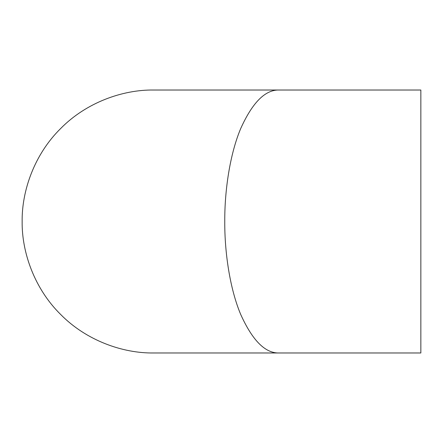<?xml version="1.0" encoding="UTF-8"?>
<svg xmlns="http://www.w3.org/2000/svg" width="443" height="443" viewBox="0 0 443 443"><rect width="100%" height="100%" fill="white"/><g stroke="black" fill="none" stroke-linecap="round" stroke-linejoin="round"><path stroke-width="0.66" d="M279.223 90.023L153.627 90.023C122.794 89.602 86.357 102.383 60.658 128.531C34.504 154.23 21.729 190.667 22.15 221.5C21.729 252.333 34.504 288.77 60.658 314.469C86.357 340.617 122.794 353.398 153.627 352.977L279.223 352.977C265.324 353.425 252.488 340.589 240.715 314.469C229.878 288.77 224.584 252.333 224.762 221.5C224.584 190.667 229.878 154.23 240.715 128.531C252.488 102.411 265.324 89.575 279.223 90.023L420.85 90.023L420.85 352.977L279.223 352.977"/></g></svg>
